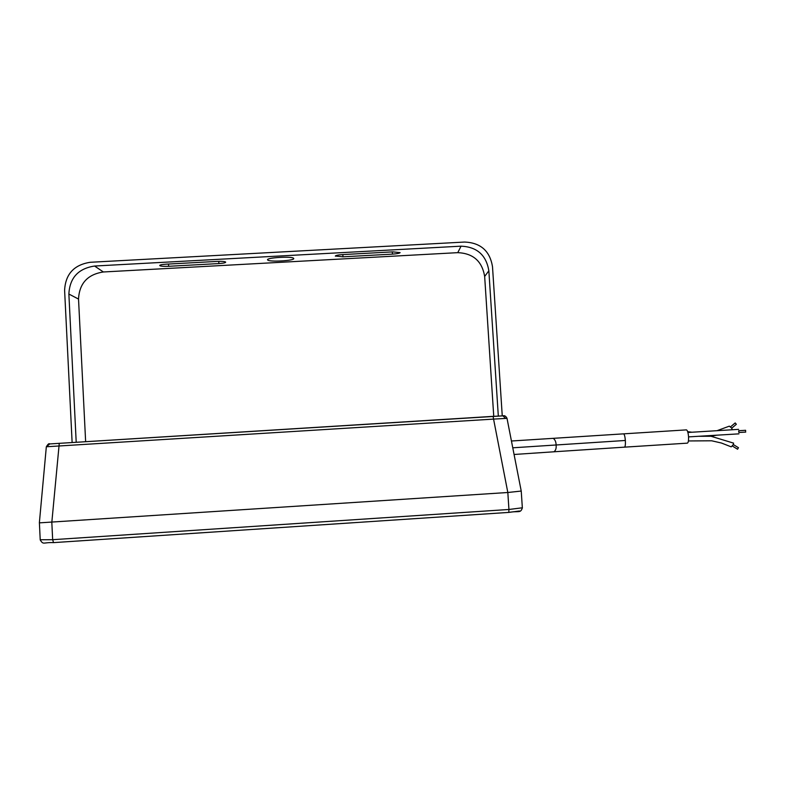 <?xml version="1.0" encoding="UTF-8"?>
<svg xmlns="http://www.w3.org/2000/svg" width="785" height="785" viewBox="0 0 785 785"><rect width="100%" height="100%" fill="white"/><g stroke="black" fill="none" stroke-linecap="round" stroke-linejoin="round"><path stroke-width="1.18" d="M745.622 431.2L745.603 430.298L745.622 431.2M745.603 430.298L738.714 430.71L738.724 431.622L738.842 432.506L745.73 432.093M738.449 447.725L737.547 449.226L732.336 445.988M730.521 426.883L735.192 422.938L736.35 424.283L731.718 428.217M688.416 440.954L711.661 440.787L721.435 443.025L731.188 446.842L733.023 444.997L733.563 443.113M710.935 436.264L698.336 436.293M731.748 429.778L732.258 429.523L731.394 427.815L729.314 426.157L717.058 430.68M738.97 432.496L738.832 430.71M512.772 447.803L625.36 440.473C625.557 444.585 625.262 446.812 624.467 447.156L553.965 451.787C555.741 450.472 556.457 448.196 556.104 444.958C556.035 441.837 555.054 439.629 553.18 438.324L553.013 438.344M625.36 440.473C624.997 436.499 624.418 434.291 623.594 433.85L686.443 429.876C687.444 430.308 688.141 432.506 688.523 436.47C688.71 440.571 688.317 442.799 687.326 443.152L624.467 447.156M293.718 258.471C295.131 260.718 268.97 262.229 267.665 259.972L267.607 259.894C265.762 257.647 292.452 256.067 293.639 258.353L293.718 258.471M521.23 491.047L507.826 492.499L40.251 522.81L39.387 522.574L46.315 446.92L49.73 443.937L502.979 415.854L493.098 416.354L493.569 419.102L47.208 446.714M507.022 418.346L493.569 419.102L507.826 492.499L508.935 509.475L522.408 507.787M502.253 415.873L492.499 266.655C489.899 250.964 480.636 242.761 464.72 242.045L90.334 262.278C74.035 264.761 65.459 274.102 64.606 290.293L72.122 442.446M505.422 418.258L502.979 415.854C504.48 415.304 505.815 416.109 506.992 418.258L521.24 491.125L522.349 507.934C520.435 513.586 518.777 510.623 508.827 512.409M39.397 522.741L40.212 539.746L52.664 539.697L51.82 522.349L59.277 443.24M519.503 510.996L508.798 512.409L53.537 542.621L508.798 512.409L508.935 509.475L52.664 539.697L53.527 542.621M493.745 416.315L484.659 276.467C482.147 261.277 473.178 253.339 457.773 252.652L103.375 271.973C87.626 274.377 79.344 283.414 78.529 299.075L85.634 441.612M76.204 442.19L68.874 294.051C69.718 277.861 78.284 268.519 94.583 266.036L461.05 246.166C476.976 246.873 486.249 255.086 488.849 270.786L484.659 276.467M335.342 256.155L335.332 256.077C335.695 255.4 338.178 254.899 342.77 254.585L392.824 251.867L400.124 252.633C399.536 253.31 396.974 253.81 392.451 254.124L342.976 256.813L335.332 256.028M159.875 265.693L159.767 265.585C159.649 264.947 161.838 264.476 166.341 264.162L217.19 261.405C221.821 261.219 224.628 261.425 225.609 262.023L225.678 262.111C225.688 262.769 223.411 263.26 218.878 263.564L168.628 266.301C163.947 266.488 161.033 266.292 159.875 265.693L159.846 265.251M498.318 416.05L488.849 270.786M78.529 299.075L68.874 294.051M94.583 266.036L103.375 271.973M457.773 252.652L461.05 246.166M168.628 266.301L168.5 264.045M218.878 263.564L218.75 261.346M342.976 256.813L342.839 254.575M392.451 254.124L392.314 251.897M738.489 447.744L733.288 444.506M733.622 443.142L711.014 436.264L716.852 435.165M688.543 436.892L738.95 433.85M514.077 454.476L553.965 451.787M46.325 446.822C47.944 444.094 49.072 443.132 49.73 443.937L493.098 416.354M53.468 542.621C43.195 542.16 43.548 545.241 40.231 539.962M511.447 441.003L623.594 433.85M687.905 432.476L738.606 429.366M687.65 431.632L691.928 432.231"/></g></svg>
